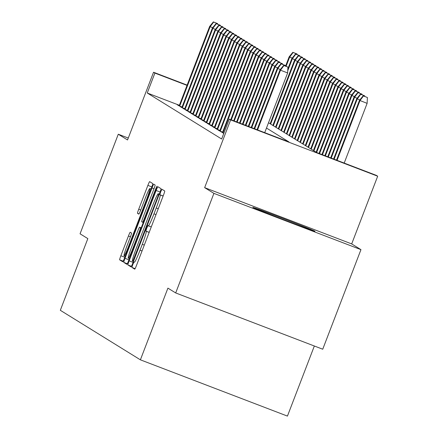 <?xml version="1.0" encoding="UTF-8"?>
<svg xmlns="http://www.w3.org/2000/svg" width="438" height="438" viewBox="0 0 438 438"><rect width="100%" height="100%" fill="white"/><g stroke="black" fill="none" stroke-linecap="round" stroke-linejoin="round"><path stroke-width="0.66" d="M132.769 264.568L131.909 267.421L134.729 269.167A4.188 0.307 -69.1 0 0 134.734 269.167A4.188 0.307 -69.1 0 0 136.492 265.423L163.505 195.052A4.188 0.307 -69.1 0 0 164.743 190.979L161.918 189.232L160.686 191.855L159.821 194.707L160.188 194.932A13.403 0.98 -69.1 0 1 156.235 207.968L153.979 213.832A13.403 0.98 -69.1 0 1 148.34 225.822A13.403 0.98 -69.1 0 1 148.329 225.816L147.962 225.586L146.73 228.214L145.865 231.061L146.226 231.291A13.403 0.98 -69.1 0 1 142.273 244.327L140.023 250.191A13.403 0.98 -69.1 0 1 134.384 262.181A13.403 0.98 -69.1 0 0 134.384 262.181L134.006 261.946L132.769 264.568M252.918 207.47A33.283 0.465 21 0 0 284.892 220.204A33.283 0.465 21 0 0 314.988 231.259A33.283 0.465 21 0 0 314.917 231.198A33.283 0.465 21 0 0 282.943 218.463A33.283 0.465 21 0 0 252.846 207.409A33.283 0.465 21 0 0 252.918 207.47M130.212 232.266A4.188 0.307 -69.1 0 0 130.206 232.266A4.188 0.307 -69.1 0 0 128.444 236.016L120.866 255.759A4.188 0.307 -69.1 0 0 119.634 259.833L122.766 261.771A4.188 0.307 -69.1 0 0 122.771 261.771A4.188 0.307 -69.1 0 0 124.534 258.026L151.543 187.65A4.188 0.307 -69.1 0 0 152.78 183.577L149.648 181.639A4.188 0.307 -69.1 0 0 149.643 181.639A4.188 0.307 -69.1 0 0 147.88 185.383L138.726 209.233A4.188 0.307 -69.1 0 0 137.488 213.306L138.83 214.138A4.188 0.307 -69.1 0 0 138.835 214.138A4.188 0.307 -69.1 0 0 140.598 210.393L145.137 198.567A11.202 0.821 -69.1 0 1 149.851 188.543A11.202 0.821 -69.1 0 1 146.56 199.443L128.777 245.773A11.202 0.821 -69.1 0 1 124.058 255.797A11.202 0.821 -69.1 0 1 127.354 244.891L130.316 237.172A4.188 0.307 -69.1 0 0 131.553 233.098L130.212 232.266M179.377 105.295L147.25 92.998L154.893 73.086L153.541 72.248L187.13 85.103M175.693 292.945L213.914 193.372L360.956 249.644L322.735 349.217L175.693 292.945L167.913 288.133L140.39 359.828L60.318 310.301L87.835 238.611L80.061 233.799L118.282 134.225L127.546 139.957L153.541 72.248M360.956 249.644L351.692 243.917L204.645 187.645L213.914 193.372M204.645 187.645L230.64 119.93L229.288 119.098L288.899 141.907L266.485 128.049M147.25 92.998L221.639 139.01L229.288 119.098M129.128 260.862A4.188 0.307 -69.1 0 0 127.891 264.941L131.022 266.873A4.188 0.307 -69.1 0 0 131.028 266.879A4.188 0.307 -69.1 0 0 132.791 263.129L159.804 192.758A4.188 0.307 -69.1 0 0 161.036 188.685L157.904 186.747A4.188 0.307 -69.1 0 0 157.899 186.747A4.188 0.307 -69.1 0 0 156.136 190.492L129.128 260.862L133.081 262.378M126.894 264.322L123.762 262.384A4.188 0.307 -69.1 0 1 124.994 258.31L152.008 187.94A4.188 0.307 -69.1 0 1 153.771 184.19A4.188 0.307 -69.1 0 1 153.776 184.195L155.118 185.022A4.188 0.307 -69.1 0 1 153.88 189.096L142.925 217.637A4.188 0.307 -69.1 0 0 141.693 221.71L142.58 222.263A4.188 0.307 -69.1 0 0 142.585 222.263A4.188 0.307 -69.1 0 0 144.348 218.513L155.753 188.805L156.985 186.183L156.125 189.035L128.662 260.577A4.188 0.307 -69.1 0 1 126.9 264.322L126.894 264.322A4.188 0.307 -69.1 0 0 126.9 264.322M128.279 138.052L118.282 134.225M223.785 133.42L223.265 133.223L223.747 133.519M222.564 132.314L220.56 131.548L223.873 133.201M219.86 130.644L217.856 129.878L219.482 130.88L222.652 132.095M217.155 128.969L215.151 128.203L216.772 129.205L219.947 130.42M214.45 127.294L212.446 126.527L214.067 127.535L217.243 128.745M211.746 125.624L209.742 124.857L211.362 125.859L214.532 127.075M209.041 123.949L207.037 123.182L208.658 124.189L211.828 125.399M206.336 122.279L204.332 121.512L205.953 122.514L209.123 123.73M203.626 120.603L201.622 119.837L203.248 120.839L206.418 122.054M200.922 118.933L198.918 118.161L200.544 119.169L203.714 120.379M198.217 117.258L196.213 116.492L197.839 117.493L201.009 118.709M195.512 115.583L193.508 114.816L195.134 115.824L198.304 117.034M192.808 113.913L190.804 113.146L192.424 114.148L195.6 115.364M190.103 112.237L188.099 111.471L189.72 112.473L192.895 113.688M187.398 110.568L185.394 109.796L187.015 110.803L190.185 112.013M184.694 108.892L182.69 108.126L184.31 109.128L187.48 110.343M181.989 107.217L179.985 106.45L181.606 107.458L184.776 108.668M182.071 106.998L178.901 105.782L177.275 104.781L179.279 105.547M140.39 359.828L287.438 416.1L314.342 346.009M268.521 122.744L316.718 152.555L376.33 175.37L377.682 176.207L230.64 119.93M351.692 243.917L377.682 176.207M187.021 85.383L154.893 73.086M132.834 261.223L157.779 196.832L158.644 193.979L158.26 193.738A13.403 0.98 -69.1 0 0 158.249 193.733A13.403 0.98 -69.1 0 0 152.61 205.723L136.399 247.946A13.403 0.98 -69.1 0 0 132.446 260.982L132.84 261.223M131.559 247.251A11.202 0.821 -69.1 0 0 128.263 258.152A11.202 0.821 -69.1 0 0 132.977 248.132L139.246 231.806A4.188 0.307 -69.1 0 0 140.478 227.733L139.591 227.185A4.188 0.307 -69.1 0 0 139.585 227.18A4.188 0.307 -69.1 0 0 137.822 230.93L131.559 247.251M367.411 97.504L363.168 95.818L367.411 97.504L367.121 103.363L359.483 100.324L336.521 160.133M363.436 95.988L359.97 100.625L337.046 160.335M367.121 103.363L344.202 163.073M359.483 100.324L363.168 95.818M264.716 132.654L287.64 72.943L280.484 70.206L257.566 129.916M283.955 65.569L287.93 67.091L283.682 65.399L283.955 65.569L280.484 70.206L279.997 69.905L257.04 129.714M287.64 72.943L287.93 67.091M283.682 65.399L279.997 69.905M359.806 99.924L356.778 98.649L333.603 159.016M360.731 94.312L364.706 95.834L360.463 94.148L360.731 94.312L357.26 98.95L334.128 159.218M356.778 98.649L360.463 94.148M364.706 95.834L364.679 96.398M357.101 98.249L354.068 96.973L330.685 157.899M358.027 92.642L362.002 94.159L357.758 92.473L358.027 92.642L354.556 97.274L331.21 158.102M354.068 96.973L357.758 92.473M362.002 94.159L361.974 94.723M354.397 96.579L351.364 95.303L327.766 156.782M355.322 90.967L359.297 92.489L355.048 90.797L355.322 90.967L351.851 95.604L328.292 156.985M351.364 95.303L355.048 90.797M359.297 92.489L359.269 93.053M351.692 94.904L348.659 93.628L324.848 155.665M352.617 89.292L356.592 90.814L352.344 89.128L352.617 89.292L349.146 93.929L325.374 155.868M348.659 93.628L352.344 89.128M356.592 90.814L356.565 91.378M280.325 69.505L277.78 68.531L254.642 128.799M281.251 63.893L285.22 65.415L280.977 63.729L281.251 63.893L277.78 68.531L277.292 68.229L254.117 128.597M285.193 65.979L285.22 65.415M280.977 63.729L277.292 68.229M277.621 67.83L275.075 66.861L251.724 127.682M278.541 62.223L282.515 63.745L278.272 62.054L278.541 62.223L275.075 66.861L274.588 66.56L251.198 127.48M282.488 64.309L282.515 63.745M278.272 62.054L274.588 66.56M274.911 66.16L272.37 65.185L248.806 126.566M275.836 60.548L279.811 62.07L275.568 60.384L275.836 60.548L272.37 65.185L271.883 64.884L248.28 126.363M279.783 62.634L279.811 62.07M275.568 60.384L271.883 64.884M272.206 64.485L269.666 63.51L245.888 125.449M273.131 58.878L277.106 60.395L272.863 58.708L273.131 58.878L269.666 63.51L269.178 63.209L245.362 125.246M277.079 60.959L277.106 60.395M272.863 58.708L269.178 63.209M348.987 93.228L345.954 91.958L321.93 154.548M349.913 87.622L353.888 89.144L349.639 87.452L349.913 87.622L346.442 92.259L322.45 154.751M345.954 91.958L349.639 87.452M353.888 89.144L353.855 89.702M269.501 62.815L266.961 61.84L242.97 124.332M270.427 57.203L274.402 58.725L270.158 57.033L270.427 57.203L266.961 61.84L266.474 61.539L242.444 124.129M274.374 59.289L274.402 58.725M270.158 57.033L266.474 61.539M346.283 91.558L343.25 90.283L319.006 153.431M347.208 85.947L351.177 87.469L346.934 85.782L347.208 85.947L343.737 90.584L319.532 153.634M343.25 90.283L346.934 85.782M351.177 87.469L351.15 88.033M266.797 61.139L264.251 60.165L240.051 123.215M267.722 55.527L271.697 57.05L267.454 55.363L267.722 55.527L264.251 60.165L263.764 59.864L239.526 123.012M271.669 57.613L271.697 57.05M267.454 55.363L263.764 59.864M343.578 89.883L340.545 88.607L316.137 152.194M344.498 84.277L348.473 85.793L344.23 84.107L344.498 84.277L341.032 88.909L316.625 152.495M340.545 88.607L344.23 84.107M348.473 85.793L348.445 86.357M264.092 59.469L261.546 58.495L237.133 122.098M265.017 53.858L268.992 55.38L264.749 53.688L265.017 53.858L261.546 58.495L261.059 58.194L236.608 121.895M268.965 55.944L268.992 55.38M264.749 53.688L261.059 58.194M340.868 88.213L337.84 86.938L313.433 150.524M341.793 82.601L345.768 84.123L341.525 82.432L341.793 82.601L338.328 87.239L313.92 150.825M337.84 86.938L341.525 82.432M345.768 84.123L345.741 84.687M261.387 57.794L258.842 56.82L234.215 120.981M262.313 52.182L266.288 53.704L262.039 52.018L262.313 52.182L258.842 56.82L258.354 56.518L233.689 120.778M266.26 54.268L266.288 53.704M262.039 52.018L258.354 56.518M338.163 86.538L335.136 85.262L310.723 148.849M339.089 80.926L343.063 82.448L338.82 80.762L339.089 80.926L335.623 85.563L311.21 149.15M335.136 85.262L338.82 80.762M343.063 82.448L343.036 83.012M258.683 56.119L256.137 55.144L231.297 119.864M259.608 50.512L263.583 52.029L259.334 50.343L259.608 50.512L256.137 55.144L255.65 54.843L230.771 119.662M263.55 52.593L263.583 52.029M259.334 50.343L255.65 54.843M335.459 84.862L332.431 83.592L308.018 147.173M336.384 79.256L340.359 80.778L336.116 79.086L336.384 79.256L332.913 83.893L308.505 147.475M332.431 83.592L336.116 79.086M340.359 80.778L340.331 81.337M255.978 54.449L253.432 53.474L222.964 132.851M256.903 48.837L260.873 50.359L256.63 48.673L256.903 48.837L253.432 53.474L252.945 53.173L222.438 132.648M260.845 50.923L260.873 50.359M256.63 48.673L252.945 53.173M332.754 83.193L329.721 81.917L305.313 145.504M333.679 77.581L337.654 79.103L333.411 77.416L333.679 77.581L330.208 82.218L305.801 145.805M329.721 81.917L333.411 77.416M337.654 79.103L337.627 79.667M253.274 52.774L250.728 51.799L220.259 131.176M254.199 47.162L258.168 48.684L253.925 46.997L254.199 47.162L250.728 51.799L250.24 51.498L219.734 130.978M258.141 49.248L258.168 48.684M253.925 46.997L250.24 51.498M330.049 81.517L327.016 80.242L302.609 143.828M330.975 75.911L334.95 77.427L330.701 75.741L330.975 75.911L327.504 80.543L303.096 144.129M327.016 80.242L330.701 75.741M334.95 77.427L334.922 77.991M250.563 51.104L248.023 50.129L217.555 129.506M251.489 45.492L255.464 47.014L251.22 45.322L251.489 45.492L248.023 50.129L247.536 49.828L217.029 129.303M255.436 47.578L255.464 47.014M251.22 45.322L247.536 49.828M327.345 79.847L324.312 78.572L299.904 142.158M328.27 74.236L332.245 75.758L327.996 74.066L328.27 74.236L324.799 78.873L300.391 142.459M324.312 78.572L327.996 74.066M332.245 75.758L332.218 76.322M247.859 49.428L245.318 48.454L214.844 127.83M248.784 43.816L252.759 45.338L248.516 43.652L248.784 43.816L245.318 48.454L244.831 48.153L214.319 127.628M252.731 45.902L252.759 45.338M248.516 43.652L244.831 48.153M324.64 78.172L321.607 76.896L297.199 140.483M325.565 72.56L329.54 74.082L325.292 72.396L325.565 72.56L322.094 77.198L297.687 140.784M321.607 76.896L325.292 72.396M329.54 74.082L329.507 74.646M245.154 47.753L242.614 46.784L212.14 126.16M246.079 42.147L250.054 43.663L245.811 41.977L246.079 42.147L242.614 46.784L242.126 46.483L211.614 125.958M250.027 44.227L250.054 43.663M245.811 41.977L242.126 46.483M321.935 76.497L318.902 75.227L294.495 138.813M322.861 70.89L326.83 72.412L322.587 70.721L322.861 70.89L319.39 75.528L294.982 139.114M318.902 75.227L322.587 70.721M326.83 72.412L326.803 72.971M242.449 46.083L239.904 45.109L209.435 124.485M243.375 40.471L247.35 41.993L243.106 40.307L243.375 40.471L239.904 45.109L239.422 44.807L208.91 124.282M247.322 42.557L247.35 41.993M243.106 40.307L239.422 44.807M319.231 74.827L316.198 73.551L291.79 137.138M320.151 69.215L324.125 70.737L319.882 69.051L320.151 69.215L316.685 73.852L292.277 137.439M316.198 73.551L319.882 69.051M324.125 70.737L324.098 71.301M239.745 44.408L237.199 43.433L206.731 122.81M240.67 38.796L244.645 40.318L240.402 38.632L240.67 38.796L237.199 43.433L236.712 43.132L206.205 122.613M244.618 40.882L244.645 40.318M240.402 38.632L236.712 43.132M316.521 73.151L313.493 71.876L289.085 135.462M317.446 67.545L321.421 69.062L317.178 67.375L317.446 67.545L313.98 72.177L289.573 135.764M313.493 71.876L317.178 67.375M321.421 69.062L321.393 69.626M237.04 42.738L234.494 41.763L204.026 121.14M237.965 37.126L241.94 38.648L237.692 36.956L237.965 37.126L234.494 41.763L234.007 41.462L203.5 120.937M241.913 39.212L241.94 38.648M237.692 36.956L234.007 41.462M313.816 71.482L310.788 70.206L286.381 133.793M314.741 65.87L318.716 67.392L314.473 65.7L314.741 65.87L311.276 70.507L286.863 134.094M310.788 70.206L314.473 65.7M318.716 67.392L318.689 67.956M234.335 41.062L231.79 40.088L201.321 119.464M235.261 35.451L239.236 36.973L234.987 35.286L235.261 35.451L231.79 40.088L231.302 39.787L200.796 119.262M239.208 37.537L239.236 36.973M234.987 35.286L231.302 39.787M311.111 69.806L308.084 68.531L283.671 132.117M312.037 64.194L316.012 65.716L311.768 64.03L312.037 64.194L308.571 68.832L284.158 132.418M308.084 68.531L311.768 64.03M316.012 65.716L315.984 66.28M231.631 39.387L229.085 38.418L198.617 117.795M232.556 33.781L236.531 35.303L232.282 33.611L232.556 33.781L229.085 38.418L228.598 38.117L198.091 117.592M236.498 35.861L236.531 35.303M232.282 33.611L228.598 38.117M308.407 68.131L305.374 66.861L280.966 130.447M309.332 62.525L313.307 64.047L309.064 62.355L309.332 62.525L305.861 67.162L281.453 130.748M305.374 66.861L309.064 62.355M313.307 64.047L313.28 64.61M228.926 37.717L226.38 36.743L195.912 116.119M229.851 32.105L233.821 33.627L229.578 31.941L229.851 32.105L226.38 36.743L225.893 36.442L195.386 115.917M233.793 34.191L233.821 33.627M229.578 31.941L225.893 36.442M305.702 66.461L302.669 65.185L278.261 128.772M306.627 60.849L310.602 62.371L306.359 60.685L306.627 60.849L303.156 65.486L278.749 129.073M302.669 65.185L306.359 60.685M310.602 62.371L310.575 62.935M226.222 36.042L223.676 35.067L193.207 114.444M227.141 30.436L231.116 31.952L226.873 30.266L227.141 30.436L223.676 35.067L223.188 34.766L192.682 114.247M231.089 32.516L231.116 31.952M226.873 30.266L223.188 34.766M302.997 64.786L299.964 63.51L275.557 127.097M303.923 59.179L307.898 60.696L303.649 59.01L303.923 59.179L300.452 63.811L276.044 127.398M299.964 63.51L303.649 59.01M307.898 60.696L307.87 61.26M223.511 34.372L220.971 33.398L190.497 112.774M224.437 28.76L228.412 30.282L224.168 28.59L224.437 28.76L220.971 33.398L220.484 33.096L189.972 112.571M228.384 30.846L228.412 30.282M224.168 28.59L220.484 33.096M300.293 63.116L297.26 61.84L272.852 125.427M301.218 57.504L305.193 59.026L300.944 57.334L301.218 57.504L297.747 62.141L273.339 125.728M297.26 61.84L300.944 57.334M305.193 59.026L305.16 59.59M220.807 32.697L218.266 31.722L187.792 111.099M221.732 27.085L225.707 28.607L221.464 26.921L221.732 27.085L218.266 31.722L217.779 31.421L187.267 110.896M225.679 29.171L225.707 28.607M221.464 26.921L217.779 31.421M297.588 61.44L294.555 60.165L270.147 123.751M298.513 55.829L302.483 57.351L298.24 55.664L298.513 55.829L295.042 60.466L270.635 124.053M294.555 60.165L298.24 55.664M302.483 57.351L302.455 57.915M218.102 31.021L215.556 30.052L185.088 109.429M219.027 25.415L223.002 26.937L218.759 25.245L219.027 25.415L215.556 30.052L215.074 29.751L184.562 109.226M222.975 27.495L223.002 26.937M218.759 25.245L215.074 29.751M294.884 59.771L291.85 58.495L287.837 68.952M295.803 54.159L299.778 55.681L295.535 53.989L295.803 54.159L292.338 58.796L287.744 70.753M291.85 58.495L295.535 53.989M299.778 55.681L299.751 56.245M215.397 29.351L212.852 28.377L182.383 107.753M216.323 23.74L220.298 25.262L216.054 23.575L216.323 23.74L212.852 28.377L212.364 28.076L181.858 107.551M220.27 25.826L220.298 25.262M216.054 23.575L212.364 28.076M292.173 58.095L289.146 56.82L285.571 66.127M293.099 52.483L297.074 54.005L292.83 52.319L293.099 52.483L289.633 57.121L286.096 66.324M289.146 56.82L292.83 52.319M297.074 54.005L297.046 54.569M212.693 27.676L210.147 26.702L179.679 106.078M213.618 22.07L217.593 23.586L213.344 21.9L213.618 22.07L210.147 26.702L209.66 26.4L179.153 105.881M217.566 24.15L217.593 23.586M213.344 21.9L209.66 26.4M135.107 268.647L131.909 267.421M163.15 195.978L159.821 194.707M149.194 232.337L145.865 231.061M142.043 250.963L140.023 250.191M144.294 245.099L142.273 244.327M149.166 232.414L146.226 231.291M151.263 226.939L148.356 225.827L151.263 226.939M155.999 214.604L153.979 213.832M158.255 208.74L156.235 207.968M163.122 196.054L160.188 194.932M160.089 192.003L156.136 190.492M131.433 266.293L127.891 264.941M134.471 258.754L134.072 258.601M158.184 196.985L157.779 196.832M159.246 194.209L158.644 193.979M159.279 194.127L158.26 193.738L159.279 194.127M127.305 263.742L123.762 262.384M128.953 259.822L124.994 258.31M154.028 188.712L152.008 187.94M143.27 222.526L142.591 222.263L143.27 222.526M144.748 218.671L144.348 218.513M156.152 188.959L155.753 188.805M133.382 248.286L132.977 248.132M139.645 231.959L139.246 231.806M141.167 227.995L140.478 227.733M141.239 227.815L139.591 227.185L141.239 227.815M129.177 245.926L128.777 245.773M146.96 199.597L146.56 199.443M139.049 213.903L137.488 213.306M140.746 210.005L138.726 209.233M151.827 186.895L147.88 185.383M123.171 261.185L119.634 259.833M124.819 257.27L120.866 255.759M130.464 236.788L128.444 236.016M129.424 258.595L128.263 258.152M125.219 256.235L124.058 255.797M151.028 188.992L149.851 188.543"/></g></svg>
